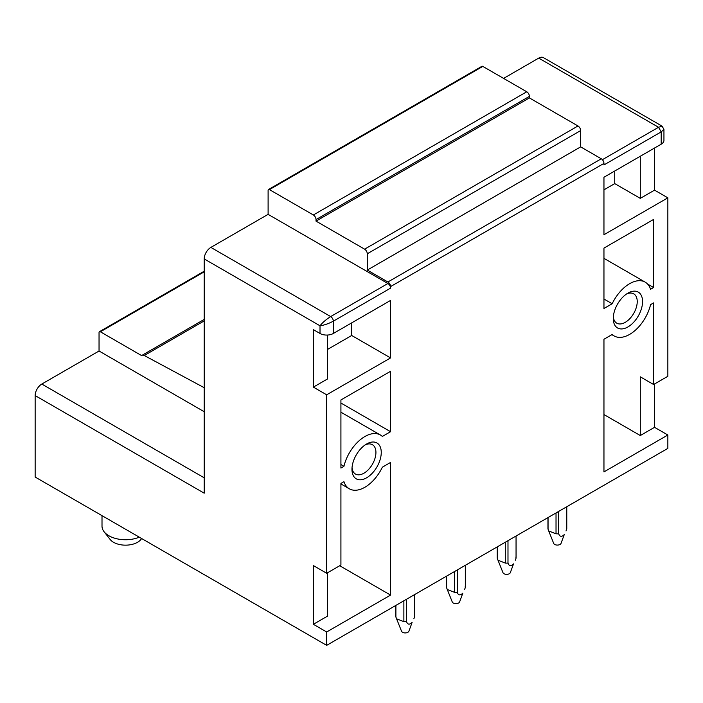 <?xml version="1.0" encoding="UTF-8"?>
<svg xmlns="http://www.w3.org/2000/svg" width="703" height="703" viewBox="0 0 703 703"><rect width="100%" height="100%" fill="white"/><g stroke="black" fill="none" stroke-linecap="round" stroke-linejoin="round"><path stroke-width="1.05" d="M102.005 515.642L102.005 526.152A23.533 13.585 0 0 0 104.097 531.758L110.099 539.412A16.942 9.78 0 0 0 130.31 544.763A16.942 9.78 0 0 0 140.969 539.412L141.654 538.533M104.097 531.758A23.533 13.585 0 0 0 132.164 539.192A23.533 13.585 0 0 0 139.299 537.171M611.891 334.663L614.114 335.937A31.064 17.935 120 0 1 612.172 334.496L603.956 339.241L603.956 471.898L667.85 435.008L667.85 448.382L326.675 645.354L326.675 631.979L390.569 595.09L390.569 462.442L382.353 467.187A31.064 17.935 120 0 1 349.347 488.805L340.92 483.936M326.675 631.979L313.362 624.299L313.362 565.581L326.675 573.261L326.675 394.805L313.362 387.125L313.362 329.637L320.014 333.477L320.014 325.797C322.484 322.607 326.034 319.531 330.665 316.57A3.761 2.171 60 0 1 333.327 321.183C328.45 323.714 324.013 325.252 320.014 325.797L204.204 258.932L204.204 493.181L35.15 395.578L35.15 477.047L326.675 645.354M351.966 469.358A20.712 11.96 120 0 0 366.606 477.812A20.712 11.96 120 0 0 381.254 452.451A20.712 11.96 120 0 0 366.606 443.997A20.712 11.96 120 0 0 351.966 469.358M352.036 467.706A16.942 9.78 120 0 0 355.472 474.042A16.942 9.78 120 0 0 368.53 469.499A16.942 9.78 120 0 0 375.929 452.451A16.942 9.78 120 0 0 372.414 444.691A16.942 9.78 120 0 0 365.209 444.876M204.204 258.932A9.411 5.431 -60 0 1 210.865 247.403L330.665 316.57L387.907 283.52A3.761 2.171 60 0 1 390.569 288.133L333.327 321.183L333.327 333.477L390.569 300.427L390.569 357.915L326.675 394.805M326.675 573.261L340.92 565.045L340.92 483.418L343.943 481.669A31.064 17.935 120 0 0 349.347 488.805M614.114 335.937A31.064 17.935 120 0 0 650.574 304.645L653.605 302.896L653.605 384.515L640.292 376.826L640.292 435.544L603.956 414.559M663.948 129.396L661.198 131.892L658.535 127.278L662.068 126.136L663.948 129.396L663.948 140.345A9.411 5.431 180 0 1 661.198 144.185L603.956 177.235L603.956 234.723L667.85 197.833L667.85 376.29L653.605 384.515M661.198 144.185L661.198 131.892L603.956 164.941L603.956 163.404L390.569 286.596L390.569 288.133M340.92 403.03L390.569 431.704L382.353 436.449A31.064 17.935 120 0 0 380.411 434.999A31.064 17.935 120 0 0 343.943 466.3L340.92 464.551M390.569 431.704L390.569 371.289L340.92 399.954L340.92 468.049L343.943 466.3M650.574 289.267A31.064 17.935 120 0 0 645.178 282.14A31.064 17.935 120 0 0 612.172 303.758L603.956 308.503L603.956 248.097L653.605 219.424L653.605 287.518L650.574 289.267M613.271 318.494A20.712 11.96 120 0 0 627.92 326.948A20.712 11.96 120 0 0 642.56 301.587A20.712 11.96 120 0 0 627.911 293.133A20.712 11.96 120 0 0 613.271 318.494M327.607 572.725L327.607 616.074L313.362 624.299M339.716 565.73L390.569 595.09M327.607 349.391L351.702 335.48L351.702 322.87M351.702 335.48L390.569 357.915M333.327 333.477A9.411 5.431 180 0 1 320.014 333.477M313.362 387.125L327.607 378.899L327.607 335.041M210.865 247.403L268.107 214.353L268.107 190.372A1.881 1.09 60 0 1 268.493 189.511A1.881 1.09 60 0 1 269.434 189.608L313.362 214.969A3.77 2.171 60 0 1 316.025 219.582L316.025 221.12L364.611 249.17A3.77 2.171 60 0 1 367.274 253.783L367.274 270.075L387.907 281.982A3.77 2.171 60 0 1 390.569 286.596M602.383 159.695L658.535 127.278L538.726 58.112L503.585 78.402M538.726 58.112A9.411 5.431 -60 0 1 543.437 57.646L662.068 126.136M35.15 395.578A9.411 5.431 -60 0 1 41.802 384.049L99.044 351.008L99.044 332.563A1.881 1.09 60 0 1 99.439 331.702A1.881 1.09 60 0 1 100.38 331.79L141.646 355.613A4.772 2.75 60 0 1 141.997 355.331A4.772 2.75 60 0 1 144.264 355.507L204.204 387.696M613.341 316.842A16.942 9.78 120 0 0 616.786 323.178A16.942 9.78 120 0 0 629.835 318.635A16.942 9.78 120 0 0 637.234 301.587A16.942 9.78 120 0 0 633.728 293.828A16.942 9.78 120 0 0 626.514 294.012M603.956 163.404A3.77 2.171 60 0 0 601.293 158.79L580.66 146.874L367.274 270.075M580.66 146.874L580.66 130.582L367.274 253.783M364.611 249.17L577.998 125.969A3.77 2.171 60 0 1 580.66 130.582M577.998 125.969L529.412 97.919L316.025 221.12M529.412 97.919L529.412 96.381L316.025 219.582M313.362 214.969L526.749 91.777A3.77 2.171 60 0 1 529.412 96.381M526.749 91.777L482.82 66.407L269.434 189.608M268.493 189.511L481.88 66.319A1.881 1.09 60 0 1 482.82 66.407M614.738 171.014L614.738 183.615L640.292 198.369L640.292 156.251M614.738 183.615L603.956 189.836M603.956 299.012L612.172 303.758M647.577 284.038L653.605 287.518M387.907 283.52L268.107 214.353M667.85 435.008L654.537 427.319L640.292 435.544M654.537 383.979L654.537 427.319M667.85 197.833L654.537 190.144L640.292 198.369M654.537 148.034L654.537 190.144M204.204 411.721L99.044 351.008M558.7 511.397L558.7 533.797A9.403 5.431 180 0 1 556.029 533.797L556.029 512.944M556.029 533.805L548.709 530.941L548.05 529.183L548.05 517.549M566.671 527.645L566.671 529.192A9.403 5.431 180 0 0 566.767 528.419L566.767 506.74M548.05 529.183A9.411 5.431 180 0 1 547.953 528.419L547.953 517.601M558.7 533.805C559.746 536.837 561.6 537.101 564.254 534.605L561.029 543.401A3.761 2.171 180 0 1 560.669 543.955A3.761 2.171 180 0 1 556.855 545.062A3.761 2.171 180 0 1 553.692 543.401L548.709 530.941M566.012 530.941L566.671 529.201M507.988 540.677L507.988 563.077A9.403 5.431 180 0 1 505.308 563.077L505.308 542.224M505.308 563.085L497.996 560.221L497.329 558.463L497.329 546.829M515.958 556.925L515.958 558.472A9.403 5.431 180 0 0 516.055 557.699L516.055 536.02M497.329 558.463A9.411 5.431 180 0 1 497.232 557.699L497.232 546.881M507.988 563.085C509.034 566.117 510.879 566.381 513.533 563.885L510.316 572.681A3.761 2.171 180 0 1 509.947 573.235A3.761 2.171 180 0 1 506.134 574.342A3.761 2.171 180 0 1 502.979 572.681L497.996 560.221M515.299 560.221L515.958 558.49M457.266 569.957L457.266 592.357A9.403 5.431 180 0 1 454.595 592.357L454.595 571.504M454.595 592.374L447.275 589.501L446.607 587.752L446.607 576.109M465.237 586.205L465.237 587.752A9.403 5.431 180 0 0 465.333 586.979L465.333 565.3M446.607 587.752A9.411 5.431 180 0 1 446.519 586.979L446.519 576.161M457.266 592.374C458.312 595.397 460.166 595.661 462.82 593.165L459.595 601.961A3.761 2.171 180 0 1 459.235 602.515A3.761 2.171 180 0 1 455.421 603.622A3.761 2.171 180 0 1 452.257 601.961L447.275 589.501M464.578 589.501L465.237 587.77M406.554 599.237L406.554 621.637A9.403 5.431 180 0 1 403.874 621.637L403.874 600.784M403.874 621.654L396.562 618.781L395.894 617.032L395.894 605.388M414.524 615.485L414.524 617.032A9.403 5.431 180 0 0 414.621 616.259L414.621 594.58M395.894 617.032A9.411 5.431 180 0 1 395.798 616.259L395.798 605.45M406.554 621.654C407.599 624.677 409.445 624.941 412.099 622.454L408.882 631.241A3.761 2.171 180 0 1 408.513 631.795A3.761 2.171 180 0 1 404.7 632.911A3.761 2.171 180 0 1 401.545 631.241L396.562 618.781M413.865 618.781L414.524 617.049M601.293 158.79L387.907 281.982M204.204 320.902L144.264 355.507M204.204 271.841L100.38 331.79M204.204 477.812L41.802 384.049M380.411 434.999L340.92 412.204M141.997 355.331L204.204 319.417M603.956 258.344L645.178 282.14M99.439 331.702L204.204 271.209"/></g></svg>

